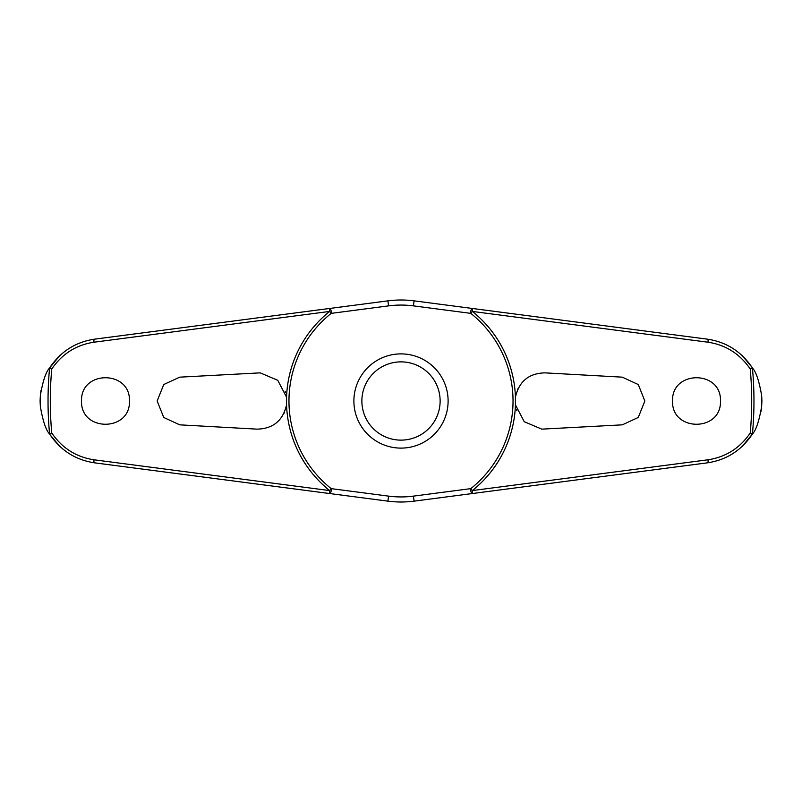 <?xml version="1.0" encoding="UTF-8"?>
<svg xmlns="http://www.w3.org/2000/svg" width="802" height="802" viewBox="0 0 802 802"><rect width="100%" height="100%" fill="white"/><g stroke="black" fill="none" stroke-linecap="round" stroke-linejoin="round"><path stroke-width="1.2" d="M286.565 404.82C282.946 420.629 273.121 428.729 257.071 429.14L179.698 424.839L163.738 417.461L157.152 401L163.738 384.539L179.698 377.161L260.199 372.86L277.743 380.288L286.565 397.18L286.565 404.82A114.506 114.506 0 0 0 329.672 490.573L329.442 493.511L387.917 501.15A101.002 101.002 0 0 0 414.083 501.15L707.645 462.804C726.692 459.887 741.649 450.243 752.537 433.862C756.096 430.123 759.133 420.98 761.659 406.444L761.9 401.261A360.9 360.9 0 0 0 761.9 400.739L761.659 395.556C759.133 381.02 756.096 371.877 752.537 368.138C741.649 351.757 726.692 342.113 707.645 339.196A3.198 0.762 97.4 0 1 708.016 342.213C725.79 344.92 739.875 353.852 750.241 369.01A350.705 350.705 0 0 1 750.241 433C739.875 448.148 725.79 457.08 708.016 459.787L472.328 490.573A114.506 114.506 0 0 0 515.435 404.82L515.435 397.18C519.054 381.371 528.879 373.271 544.929 372.86L622.302 377.161L638.262 384.539L644.848 401L638.262 417.461L622.302 424.839L541.801 429.14L524.257 421.712L515.435 404.82M742.071 446.493A344.098 344.098 0 0 1 742.061 446.604L752.466 433.962M760.958 411.777L761.589 407.246M515.435 397.18A114.506 114.506 0 0 0 472.328 311.427L472.558 308.489L414.083 300.85A101.002 101.002 0 0 0 387.917 300.85L94.355 339.196C75.308 342.113 60.35 351.757 49.463 368.138C45.904 371.877 42.867 381.02 40.341 395.556L40.1 400.739A360.9 360.9 0 0 0 40.1 401.261L40.341 406.444C42.867 420.98 45.904 430.123 49.463 433.862C60.35 450.243 75.308 459.887 94.355 462.804A3.198 0.762 -82.6 0 1 93.984 459.787C76.21 457.08 62.125 448.148 51.759 432.99A350.705 350.705 0 0 1 51.759 369L49.574 368.078A352.97 352.97 0 0 0 49.574 433.922L49.463 433.862M49.975 434.674L59.939 446.604A344.098 344.098 0 0 1 59.929 446.493M94.355 462.804L329.442 493.511A3.198 1.393 -82.6 0 0 331.236 490.523A3.198 1.393 -82.6 0 0 331.266 490.343A3.198 1.393 -82.6 0 0 331.216 488.639A112.019 112.019 0 0 1 331.216 313.361A3.198 1.393 -97.4 0 0 331.266 311.657A3.198 1.393 -97.4 0 0 331.236 311.477A3.198 1.393 -97.4 0 0 329.442 308.489L329.672 311.427A114.506 114.506 0 0 0 286.565 397.18M707.645 339.196L472.558 308.489A3.198 1.393 97.4 0 0 470.764 311.477A3.198 1.393 97.4 0 0 470.734 311.657A3.198 1.393 97.4 0 0 470.784 313.361A112.019 112.019 0 0 1 470.784 488.639A3.198 1.393 82.6 0 0 470.734 490.343A3.198 1.393 82.6 0 0 470.764 490.523A3.198 1.393 82.6 0 0 472.558 493.511L472.328 490.573L470.784 488.639L413.431 496.127L414.083 501.15L542.312 484.398M59.929 355.507A344.098 344.098 0 0 1 59.939 355.396L49.534 368.038M41.042 390.223L40.411 394.754M752.025 367.326L742.061 355.396A344.098 344.098 0 0 1 742.071 355.507M752.537 433.862L752.426 433.922A352.97 352.97 0 0 0 752.426 368.078L750.241 369M51.759 369.01C62.125 353.852 76.21 344.92 93.984 342.213L329.672 311.427L331.216 313.361L388.569 305.873A95.939 95.939 0 0 1 413.431 305.873L470.784 313.361L472.328 311.427L708.016 342.213M81.533 401C80.421 370.003 130.556 369.993 129.443 401C130.556 432.007 80.421 431.997 81.533 401M672.557 401C671.444 369.993 721.579 370.003 720.467 401C721.579 431.997 671.444 432.007 672.557 401M518.222 388.268L517.641 389.471M542.312 317.602L414.083 300.85L413.431 305.873M388.569 305.873L387.917 300.85L259.688 317.602M285.472 392.368L285.071 391.216M516.528 409.632L516.929 410.784M283.778 413.732L284.359 412.529M401 448.107A47.107 47.107 0 0 0 448.107 401A47.107 47.107 0 0 0 401 353.893A47.107 47.107 0 0 0 353.893 401A47.107 47.107 0 0 0 401 448.107A47.107 47.107 0 0 1 353.893 401A47.107 47.107 0 0 1 401 353.893M259.688 484.398L387.917 501.15L388.569 496.127L331.216 488.639L329.672 490.573L93.984 459.787M750.241 433L752.426 433.922M49.574 433.922L51.759 433M94.355 339.196A3.198 0.762 82.6 0 0 93.984 342.213M707.645 462.804A3.198 0.762 -97.4 0 0 708.016 459.787M761.659 406.444A360.7 360.7 0 0 0 761.659 395.556M40.341 395.556A360.7 360.7 0 0 0 40.341 406.444M440.128 401A39.128 39.128 0 0 0 401 361.872A39.128 39.128 0 0 0 361.872 401A39.128 39.128 0 0 0 401 440.128A39.128 39.128 0 0 0 440.128 401M413.431 496.127A95.939 95.939 0 0 1 388.569 496.127"/></g></svg>
